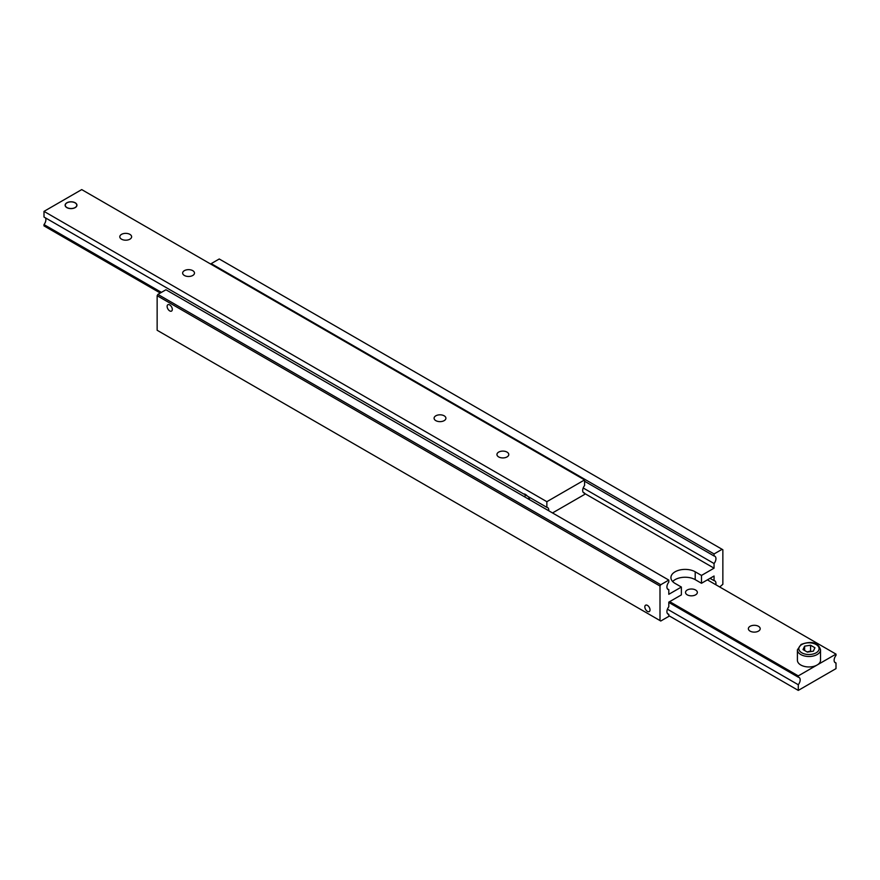 <?xml version="1.0" encoding="UTF-8"?>
<svg xmlns="http://www.w3.org/2000/svg" width="880" height="880" viewBox="0 0 880 880"><rect width="100%" height="100%" fill="white"/><g stroke="black" fill="none" stroke-linecap="round" stroke-linejoin="round"><path stroke-width="1.32" d="M667.425 588.863L668.8 589.655A5.335 3.08 -60 0 1 668.019 589.413A5.335 3.08 -60 0 1 666.919 586.971A5.335 3.08 -60 0 1 668.8 582.12L668.8 580.085L660.759 584.727L157.894 294.404L157.146 295.713L660 586.036L660.759 584.727M584.573 481.228L714.054 555.984A5.335 3.08 -60 0 1 714.835 556.226A5.335 3.08 -60 0 1 715.946 558.668A5.335 3.08 -60 0 1 714.054 563.53L583.187 487.971M169.719 310.904A3.674 2.123 60 0 1 167.321 307.67A3.674 2.123 60 0 1 167.882 304.722A3.674 2.123 60 0 1 169.719 304.909A3.674 2.123 60 0 1 172.117 308.143A3.674 2.123 60 0 1 171.545 311.08A3.674 2.123 60 0 1 169.719 310.904M710.028 578.336L714.054 580.668A5.335 3.08 -60 0 1 714.835 580.91A5.335 3.08 -60 0 1 715.946 583.352A5.335 3.08 -60 0 1 715.781 584.705M667.425 613.536L668.8 614.339A5.335 3.08 -60 0 1 668.019 614.097A5.335 3.08 -60 0 1 666.919 611.655A5.335 3.08 -60 0 1 668.8 606.793L668.8 602.14L681.373 594.891L681.373 587.048L675.081 583.418A14.223 8.217 180 0 1 670.923 577.61A14.223 8.217 180 0 1 675.081 571.802A14.223 8.217 180 0 1 695.2 571.802L701.481 575.432L714.054 568.172L714.054 563.53M647.427 611.38A3.674 2.123 60 0 1 645.029 608.146A3.674 2.123 60 0 1 645.59 605.209A3.674 2.123 60 0 1 647.427 605.385A3.674 2.123 60 0 1 649.825 608.619A3.674 2.123 60 0 1 649.264 611.567A3.674 2.123 60 0 1 647.427 611.38M701.481 575.432L701.481 583.275L695.2 579.645A14.223 8.217 0 0 0 675.081 579.645A14.223 8.217 0 0 0 672.65 581.537M668.8 614.339L668.8 616.374L660.759 621.016L660 620.576L660 586.036M668.8 589.655L668.8 594.308L681.373 587.048M157.146 295.713L157.146 330.264L660 620.576M714.054 555.984L714.054 553.949L211.2 263.626L219.241 258.984L722.854 549.736L722.854 584.287L719.719 586.971M714.054 553.949L722.106 549.307M211.2 263.626L211.2 264.352M714.054 580.668L714.054 576.015L701.481 583.275M668.8 580.085L165.946 289.762L157.894 294.404M584.573 493.416L714.054 568.172M583.187 492.327L584.573 493.13A5.335 3.08 -60 0 1 583.792 492.888A5.335 3.08 -60 0 1 582.681 490.446A5.335 3.08 -60 0 1 584.573 485.584L584.573 479.919L546.854 501.688L546.854 507.353A5.335 3.08 -60 0 1 547.635 507.595A5.335 3.08 -60 0 1 548.746 510.037A5.335 3.08 -60 0 1 548.702 510.741M528.528 496.771L529.771 499.818M524.876 496.991L525.283 494.846M161.414 292.369L44 224.576A5.335 3.08 120 0 0 45.881 219.714A5.335 3.08 120 0 0 45.375 217.833M584.573 479.919L81.719 189.596L44 211.376L44 217.03L523.6 493.933A5.335 3.08 60 0 1 525.481 494.439A5.335 3.08 60 0 1 527.373 496.111L546.854 507.353M527.285 496.001L523.688 493.922M498.674 456.929A5.907 3.41 180 0 1 496.947 454.52A5.907 3.41 180 0 1 500.599 451.363A5.907 3.41 180 0 1 507.034 452.1A5.907 3.41 180 0 1 508.772 454.52A5.907 3.41 180 0 1 505.12 457.666A5.907 3.41 180 0 1 498.674 456.929M435.82 420.64A5.907 3.41 180 0 1 434.093 418.231A5.907 3.41 180 0 1 437.734 415.074A5.907 3.41 180 0 1 444.18 415.811A5.907 3.41 180 0 1 445.907 418.231A5.907 3.41 180 0 1 442.266 421.377A5.907 3.41 180 0 1 435.82 420.64M121.539 239.184A5.907 3.41 180 0 1 119.801 236.775A5.907 3.41 180 0 1 123.453 233.618A5.907 3.41 180 0 1 129.899 234.366A5.907 3.41 180 0 1 131.626 236.775A5.907 3.41 180 0 1 127.974 239.932A5.907 3.41 180 0 1 121.539 239.184M184.393 275.473A5.907 3.41 180 0 1 182.655 273.064A5.907 3.41 180 0 1 186.307 269.907A5.907 3.41 180 0 1 192.753 270.655A5.907 3.41 180 0 1 194.48 273.064A5.907 3.41 180 0 1 190.839 276.221A5.907 3.41 180 0 1 184.393 275.473M66.847 207.614A5.907 3.41 180 0 1 65.12 205.205A5.907 3.41 180 0 1 68.761 202.048A5.907 3.41 180 0 1 75.207 202.785A5.907 3.41 180 0 1 76.945 205.205A5.907 3.41 180 0 1 73.293 208.351A5.907 3.41 180 0 1 66.847 207.614M44 211.376L546.854 501.688M44 224.576L44 225.885L160.281 293.029M584.573 493.13L584.573 494.439L552.519 512.941M834.625 662.167L836 662.97A5.335 3.08 -60 0 1 835.219 662.728A5.335 3.08 -60 0 1 834.119 660.286A5.335 3.08 -60 0 1 836 655.424L836 654.115L707.399 579.865M668.8 602.437L798.281 677.193A5.335 3.08 -60 0 1 799.062 677.435A5.335 3.08 -60 0 1 800.173 679.877A5.335 3.08 -60 0 1 798.281 684.739L667.425 609.18M758.461 626.296A5.907 3.41 180 0 1 760.199 628.705A5.907 3.41 180 0 1 756.547 631.862A5.907 3.41 180 0 1 750.101 631.125A5.907 3.41 180 0 1 748.374 628.705A5.907 3.41 180 0 1 752.026 625.559A5.907 3.41 180 0 1 758.461 626.296M695.607 590.007A5.907 3.41 180 0 1 697.345 592.416A5.907 3.41 180 0 1 693.693 595.573A5.907 3.41 180 0 1 687.247 594.836A5.907 3.41 180 0 1 685.52 592.416A5.907 3.41 180 0 1 689.161 589.27A5.907 3.41 180 0 1 695.607 590.007M836 662.97L836 668.624L798.281 690.404L668.8 615.648M798.281 690.404L798.281 684.739M798.281 677.193L798.281 675.884L669.68 601.634M798.281 675.884L836 654.115M75.097 202.851L75.097 202.851A5.753 3.322 180 0 1 75.097 207.548A5.753 3.322 180 0 1 66.968 207.548A5.753 3.322 180 0 1 66.968 202.851A5.753 3.322 180 0 1 75.097 202.851M797.412 649.825L797.412 660.286A11.561 6.677 0 0 0 800.8 665.005A11.561 6.677 0 0 0 813.395 666.446A11.561 6.677 0 0 0 820.523 660.286L820.523 649.825C817.652 640.079 807.169 642.114 801.097 644.457L797.412 649.825A11.561 6.677 0 0 0 800.8 654.544A11.561 6.677 0 0 0 817.146 654.544A11.561 6.677 0 0 0 820.523 649.825M810.568 645.238L814.924 647.746L813.329 651.189L807.378 652.102L803.022 649.583L804.617 646.151L810.568 645.238L810.568 651.035L807.114 651.948M804.617 650.507L804.617 646.151M811.118 651.53L810.568 651.035M695.2 571.802L695.2 579.645M801.801 644.534A10.131 5.852 0 0 0 801.801 652.806A10.131 5.852 0 0 0 816.134 652.806A10.131 5.852 0 0 0 816.134 644.534A10.131 5.852 0 0 0 801.801 644.534"/></g></svg>
